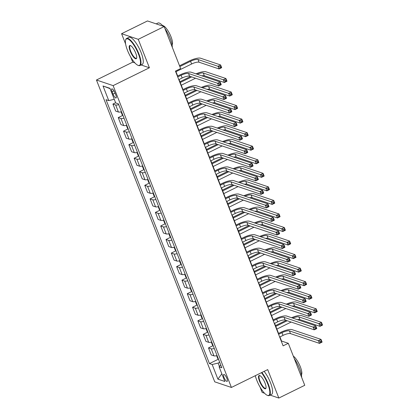 <?xml version="1.0" encoding="UTF-8"?>
<svg xmlns="http://www.w3.org/2000/svg" width="419" height="419" viewBox="0 0 419 419"><rect width="100%" height="100%" fill="white"/><g stroke="black" fill="none" stroke-linecap="round" stroke-linejoin="round"><path stroke-width="0.63" d="M226.889 378.404A3.865 1.126 -116.2 0 0 223.741 374.455A3.865 1.126 -116.2 0 0 224.008 377.435A3.865 1.126 -116.2 0 0 227.156 381.384A3.865 1.126 -116.2 0 0 226.889 378.404M260.068 387.093L262.163 392.435L264.53 393.232M96.449 80.008L214.738 381.84L231.414 387.455L113.13 85.623L96.449 80.008L132.723 62.153L134.876 62.876M141.083 64.966L149.405 67.768L138.254 39.318L121.578 33.703L125.611 43.995M130.738 57.084L132.723 62.153M121.578 33.703L147.488 20.95L164.164 26.565L138.254 39.318M164.164 26.565L180.626 68.564L175.441 71.115L283.113 345.853L288.293 343.302L281.531 341.024L279.923 336.918M112.093 91.766L113.025 94.149A3.745 1.089 -116.2 0 0 116.079 97.978A3.745 1.089 -116.2 0 0 115.822 95.092L114.885 92.704A3.745 1.089 -116.2 0 0 111.836 88.875A3.745 1.089 -116.2 0 0 112.093 91.766L113.968 90.839M114.256 99.287L108.751 100.612L106.023 99.696L209.442 363.592L218.372 359.203M108.751 100.612L103.016 85.979L109.961 88.32L115.691 102.948L118.42 103.87L221.84 367.767L219.116 366.85L224.846 381.479L217.906 379.143L212.171 364.514L209.442 363.592M270.129 395.117L278.839 398.05L304.754 385.297L288.293 343.302M278.839 398.05L267.694 369.6L231.414 387.455M149.405 67.768L113.13 85.623M278.556 333.424L274.613 323.374M273.246 319.88L269.307 309.824M267.935 306.331L263.996 296.275M262.629 292.787L258.685 282.731M257.318 279.237L253.38 269.181M252.008 265.688L248.069 255.637M246.702 252.144L242.758 242.088M241.391 238.594L237.453 228.538M236.08 225.05L232.142 214.994M230.775 211.501L226.831 201.445M225.464 197.951L221.525 187.901M220.153 184.407L216.214 174.351M214.847 170.858L210.904 160.807M209.537 157.314L205.598 147.258M204.226 143.764L200.287 133.708M198.92 130.215L194.976 120.164M193.609 116.671L189.666 106.615M188.299 103.121L184.36 93.07M182.988 89.577L179.049 79.521M177.682 76.028L175.702 70.984M219.697 362.304L218.121 363.079L219.451 366.473M281.269 341.155L281.531 341.024M118.729 104.65A4.829 1.283 158.6 0 1 115.654 104.97L112.926 104.053L115.607 102.734M217.052 355.542A4.829 1.283 158.6 0 1 213.978 355.867L211.249 354.951L208.489 347.906L213.062 345.654M211.742 341.998A4.829 1.283 158.6 0 1 208.667 342.323L205.939 341.401L203.178 334.357L207.756 332.105M206.431 328.449A4.829 1.283 158.6 0 1 203.356 328.774L200.633 327.857L197.873 320.813L202.445 318.56M201.125 314.905A4.829 1.283 158.6 0 1 198.051 315.224L195.322 314.308L192.562 307.263L197.134 305.011M195.814 301.355A4.829 1.283 158.6 0 1 192.74 301.68L190.011 300.758L187.251 293.714L191.829 291.467M190.504 287.806A4.829 1.283 158.6 0 1 187.429 288.131L184.706 287.214L181.946 280.17L186.518 277.917M185.198 274.262A4.829 1.283 158.6 0 1 182.124 274.586L179.395 273.665L176.635 266.62L181.207 264.368M179.887 260.712A4.829 1.283 158.6 0 1 176.813 261.037L174.084 260.12L171.324 253.076L175.901 250.824M174.576 247.168A4.829 1.283 158.6 0 1 171.502 247.488L168.778 246.571L166.018 239.527L170.591 237.274M169.271 233.619A4.829 1.283 158.6 0 1 166.196 233.943L163.468 233.022L160.707 225.977L165.28 223.73M163.96 220.075A4.829 1.283 158.6 0 1 160.886 220.394L158.157 219.477L155.397 212.433L159.974 210.181M158.649 206.525A4.829 1.283 158.6 0 1 155.575 206.85L152.851 205.928L150.091 198.884L154.663 196.631M153.344 192.976A4.829 1.283 158.6 0 1 150.269 193.3L147.54 192.384L144.78 185.339L149.353 183.087M148.033 179.432A4.829 1.283 158.6 0 1 144.958 179.751L142.23 178.834L139.469 171.79L144.047 169.538M142.722 165.882A4.829 1.283 158.6 0 1 139.647 166.207L136.924 165.29L134.164 158.246L138.736 155.994M137.416 152.338A4.829 1.283 158.6 0 1 134.342 152.657L131.613 151.741L128.853 144.696L133.425 142.444M132.105 138.789A4.829 1.283 158.6 0 1 129.031 139.113L126.302 138.191L123.542 131.147L128.114 128.895M126.795 125.239A4.829 1.283 158.6 0 1 123.72 125.564L120.997 124.647L118.231 117.603L122.809 115.351M121.489 111.695A4.829 1.283 158.6 0 1 118.415 112.014L115.686 111.098L112.926 104.053M124.034 118.195A4.829 1.283 158.6 0 1 120.96 118.519L118.231 117.603M129.345 131.744A4.829 1.283 158.6 0 1 126.271 132.069L123.542 131.147M134.656 145.293A4.829 1.283 158.6 0 1 131.582 145.613L128.853 144.696M139.962 158.838A4.829 1.283 158.6 0 1 136.887 159.162L134.164 158.246M145.273 172.387A4.829 1.283 158.6 0 1 142.198 172.707L139.469 171.79M150.583 185.931A4.829 1.283 158.6 0 1 147.509 186.256L144.78 185.339M155.889 199.481A4.829 1.283 158.6 0 1 152.815 199.805L150.091 198.884M161.2 213.03A4.829 1.283 158.6 0 1 158.125 213.35L155.397 212.433M166.511 226.574A4.829 1.283 158.6 0 1 163.436 226.899L160.707 225.977M171.816 240.124A4.829 1.283 158.6 0 1 168.742 240.443L166.018 239.527M177.127 253.668A4.829 1.283 158.6 0 1 174.053 253.993L171.324 253.076M182.438 267.217A4.829 1.283 158.6 0 1 179.363 267.542L176.635 266.62M187.743 280.761A4.829 1.283 158.6 0 1 184.669 281.086L181.946 280.17M193.054 294.311A4.829 1.283 158.6 0 1 189.98 294.636L187.251 293.714M198.365 307.86A4.829 1.283 158.6 0 1 195.291 308.18L192.562 307.263M203.671 321.404A4.829 1.283 158.6 0 1 200.596 321.729L197.873 320.813M208.981 334.954A4.829 1.283 158.6 0 1 205.907 335.273L203.178 334.357M214.292 348.498A4.829 1.283 158.6 0 1 211.218 348.823L208.489 347.906M212.171 364.514L218.121 363.079M220.755 364.996L219.116 366.85M110.097 88.666L103.016 85.979M217.906 379.143L221.84 373.806M178.787 79.652L182.155 77.992A6.039 1.603 158.6 0 1 189.587 76.2L218.645 85.984L217.581 83.271L220.174 81.998L191.116 72.215A9.056 2.404 -21.4 0 0 179.966 74.907L177.42 76.158M177.724 76.939L181.092 75.284A6.039 1.603 158.6 0 1 188.529 73.493L217.581 83.271L219.263 83.9L219.687 84.984L220.724 84.476L220.3 83.391L219.263 83.9M220.3 83.391L220.174 81.998L221.232 84.706L218.645 85.984L219.687 84.984M221.232 84.706L220.724 84.476M175.98 71.691L191.614 63.997A6.039 1.603 158.6 0 1 199.051 62.206L219.085 68.952L218.027 66.239L220.614 64.966L200.581 58.22A9.056 2.404 -21.4 0 0 189.425 60.907L179.531 65.778M179.84 66.558L190.551 61.289A6.039 1.603 158.6 0 1 197.988 59.498L219.708 66.867L220.132 67.951L221.169 67.443L220.745 66.359L219.708 66.867M220.745 66.359L220.614 64.966L221.677 67.674L219.085 68.952L220.132 67.951M221.677 67.674L221.169 67.443M184.098 93.196L187.461 91.541A6.039 1.603 158.6 0 1 194.898 89.75L223.95 99.528L222.892 96.82L225.48 95.548L196.427 85.764A9.056 2.404 -21.4 0 0 185.271 88.451L182.731 89.703M183.035 90.488L186.403 88.833A6.039 1.603 158.6 0 1 193.835 87.037L222.892 96.82L224.574 97.449L224.998 98.533L226.035 98.02L225.611 96.936L224.574 97.449M225.611 96.936L225.48 95.548L226.543 98.256L223.95 99.528L224.998 98.533M226.543 98.256L226.035 98.02M189.409 106.745L192.771 105.09A6.039 1.603 158.6 0 1 200.209 103.294L229.261 113.078L228.198 110.37L230.79 109.092L201.738 99.313A9.056 2.404 -21.4 0 0 190.582 102L188.037 103.252M188.346 104.032L191.708 102.377A6.039 1.603 158.6 0 1 199.145 100.586L228.198 110.37L229.879 110.993L230.303 112.077L231.34 111.569L230.916 110.485L229.879 110.993M230.916 110.485L230.79 109.092L231.854 111.8L229.261 113.078L230.303 112.077M231.854 111.8L231.34 111.569M194.715 120.29L198.082 118.635A6.039 1.603 158.6 0 1 205.514 116.843L234.572 126.622L233.509 123.914L236.101 122.641L207.044 112.858A9.056 2.404 -21.4 0 0 195.893 115.544L193.348 116.796M193.651 117.582L197.019 115.927A6.039 1.603 158.6 0 1 204.456 114.136L233.509 123.914L235.19 124.543L235.614 125.627L236.651 125.119L236.227 124.034L235.19 124.543M236.227 124.034L236.101 122.641L237.159 125.349L234.572 126.622L235.614 125.627M237.159 125.349L236.651 125.119M121.044 111.815L122.165 114.68L122.997 115.55M190.535 76.52L179.924 81.747M180.228 82.527L191.666 76.902M181.291 85.235L195.563 78.212M197.155 74.252A6.039 1.603 158.6 0 1 203.294 73.042L223.332 79.788L225.925 78.515L205.886 71.769A9.056 2.404 -21.4 0 0 196.008 73.864M201.853 75.829A6.039 1.603 158.6 0 1 204.357 75.75L224.395 82.496L223.332 79.788L225.013 80.417L225.443 81.501L226.475 80.987L226.051 79.909L225.013 80.417M226.051 79.909L225.925 78.515L226.988 81.223L224.395 82.496L225.443 81.501M226.988 81.223L226.475 80.987M126.355 125.36L127.476 128.224L128.308 129.094M195.846 90.069L185.229 95.291M185.538 96.077L196.972 90.446M186.602 98.784L200.874 91.761M202.466 87.796A6.039 1.603 158.6 0 1 208.604 86.592L228.643 93.337L231.236 92.06L211.197 85.314A9.056 2.404 -21.4 0 0 201.319 87.409M207.159 89.378A6.039 1.603 158.6 0 1 209.668 89.299L229.706 96.045L228.643 93.337L230.324 93.961L230.749 95.045L231.786 94.537L231.361 93.453L230.324 93.961M231.361 93.453L231.236 92.06L232.294 94.767L229.706 96.045L230.749 95.045M232.294 94.767L231.786 94.537M131.66 138.909L132.786 141.774L133.614 142.643M201.157 103.613L190.54 108.84M190.849 109.621L202.283 103.996M191.907 112.334L206.179 105.305M207.777 101.346A6.039 1.603 158.6 0 1 213.915 100.136L233.954 106.882L236.541 105.609L216.508 98.863A9.056 2.404 -21.4 0 0 206.625 100.958M212.47 102.922A6.039 1.603 158.6 0 1 214.978 102.849L235.012 109.595L233.954 106.882L235.635 107.51L236.059 108.594L237.096 108.086L236.672 107.002L235.635 107.51M236.672 107.002L236.541 105.609L237.604 108.317L235.012 109.595L236.059 108.594M237.604 108.317L237.096 108.086M200.025 133.839L203.388 132.184A6.039 1.603 158.6 0 1 210.825 130.393L239.878 140.171L238.82 137.463L241.407 136.185L212.354 126.407A9.056 2.404 -21.4 0 0 201.199 129.094L198.658 130.346M198.962 131.131L202.33 129.471A6.039 1.603 158.6 0 1 209.762 127.68L238.82 137.463L240.501 138.092L240.925 139.176L241.962 138.663L241.538 137.579L240.501 138.092M241.538 137.579L241.407 136.185L242.47 138.899L239.878 140.171L240.925 139.176M242.47 138.899L241.962 138.663M136.971 152.453L138.092 155.323L138.925 156.193M206.462 117.163L195.851 122.385M196.155 123.17L207.594 117.54M197.218 125.878L211.49 118.855M213.082 114.89A6.039 1.603 158.6 0 1 219.226 113.685L239.259 120.431L241.852 119.153L221.813 112.407A9.056 2.404 -21.4 0 0 211.935 114.502M217.78 116.472A6.039 1.603 158.6 0 1 220.284 116.393L240.323 123.139L239.259 120.431L240.941 121.06L241.37 122.144L242.402 121.63L241.978 120.546L240.941 121.06M241.978 120.546L241.852 119.153L242.915 121.866L240.323 123.139L241.37 122.144M242.915 121.866L242.402 121.63M138.453 53.999A14.728 4.284 -116.2 0 0 130.969 41.355A14.728 4.284 -116.2 0 0 125.585 40.13A14.728 4.284 -116.2 0 0 127.455 50.296A14.728 4.284 -116.2 0 0 137.982 65.312A14.728 4.284 -116.2 0 0 138.453 53.999M125.585 40.13L125.716 39.685A15.094 4.389 63.8 0 1 126.596 38.454A15.094 4.389 63.8 0 1 138.899 53.889A15.094 4.389 63.8 0 1 139.93 65.537A15.094 4.389 63.8 0 1 138.417 65.484L137.982 65.312M135.704 53.072A7.364 2.142 63.8 0 1 136.636 58.152A7.364 2.142 63.8 0 1 133.944 57.544A7.364 2.142 63.8 0 1 130.204 51.223A7.364 2.142 63.8 0 1 130.44 45.561A7.364 2.142 63.8 0 1 135.704 53.072M130.665 45.671A7.003 2.037 -116.2 0 0 130.173 45.708A7.003 2.037 -116.2 0 0 130.649 51.113A7.003 2.037 -116.2 0 0 136.353 58.278A7.003 2.037 -116.2 0 0 136.688 57.911M156.198 23.883L157.9 23.045A15.094 4.389 63.8 0 1 163.148 26.224M164.955 28.581A15.094 4.389 63.8 0 1 170.198 38.485A15.094 4.389 63.8 0 1 172.303 47.331M162.567 25.564A10.868 3.163 63.8 0 1 171.004 36.778A10.868 3.163 63.8 0 1 172.078 44.891M126.596 38.454L128.879 37.328A15.094 4.389 63.8 0 1 141.177 52.768A15.094 4.389 63.8 0 1 142.209 64.411L139.93 65.537M255.291 375.702A14.728 4.284 -116.2 0 0 256.784 380.305A14.728 4.284 -116.2 0 0 267.312 395.321A14.728 4.284 -116.2 0 0 267.783 384.008A14.728 4.284 -116.2 0 0 261.43 372.685M261.859 372.47A15.094 4.389 63.8 0 1 268.228 383.904A15.094 4.389 63.8 0 1 269.26 395.546A15.094 4.389 63.8 0 1 267.746 395.494L267.312 395.321M265.033 383.081A7.364 2.142 63.8 0 1 265.965 388.167A7.364 2.142 63.8 0 1 263.273 387.554A7.364 2.142 63.8 0 1 259.534 381.232A7.364 2.142 63.8 0 1 259.77 375.576A7.364 2.142 63.8 0 1 265.033 383.081M259.995 375.681A7.003 2.037 -116.2 0 0 259.502 375.723A7.003 2.037 -116.2 0 0 259.979 381.122A7.003 2.037 -116.2 0 0 265.688 388.287A7.003 2.037 -116.2 0 0 266.018 387.921M294.285 358.591A15.094 4.389 63.8 0 1 299.527 368.495A15.094 4.389 63.8 0 1 301.638 377.346M293.321 356.124A10.868 3.163 63.8 0 1 300.334 366.793A10.868 3.163 63.8 0 1 301.408 374.905M264.138 371.349A15.094 4.389 63.8 0 1 270.506 382.777A15.094 4.389 63.8 0 1 271.538 394.426L269.26 395.546M205.336 147.388L208.699 145.728A6.039 1.603 158.6 0 1 216.136 143.937L245.188 153.721L244.125 151.008L246.718 149.735L217.665 139.951A9.056 2.404 -21.4 0 0 206.509 142.643L203.964 143.895M204.273 144.675L207.635 143.02A6.039 1.603 158.6 0 1 215.073 141.229L244.125 151.008L245.806 151.636L246.236 152.72L247.268 152.212L246.843 151.128L245.806 151.636M246.843 151.128L246.718 149.735L247.781 152.443L245.188 153.721L246.236 152.72M247.781 152.443L247.268 152.212M142.282 166.003L143.403 168.867L144.236 169.737M211.773 130.707L201.157 135.934M201.466 136.72L212.899 131.089M202.529 139.427L216.801 132.404M218.393 128.439A6.039 1.603 158.6 0 1 224.532 127.229L244.57 133.975L247.163 132.703L227.124 125.957A9.056 2.404 -21.4 0 0 217.246 128.052M223.086 130.021A6.039 1.603 158.6 0 1 225.595 129.942L245.634 136.688L244.57 133.975L246.252 134.604L246.676 135.688L247.713 135.18L247.289 134.096L246.252 134.604M247.289 134.096L247.163 132.703L248.221 135.41L245.634 136.688L246.676 135.688M248.221 135.41L247.713 135.18M210.642 160.933L214.009 159.278A6.039 1.603 158.6 0 1 221.447 157.486L250.499 167.265L249.436 164.557L252.029 163.279L222.976 153.501A9.056 2.404 -21.4 0 0 211.82 156.187L209.275 157.439M209.579 158.225L212.946 156.57A6.039 1.603 158.6 0 1 220.384 154.773L249.436 164.557L251.117 165.186L251.541 166.27L252.578 165.756L252.154 164.672L251.117 165.186M252.154 164.672L252.029 163.279L253.086 165.992L250.499 167.265L251.541 166.27M253.086 165.992L252.578 165.756M147.588 179.552L148.714 182.417L149.541 183.286M217.084 144.256L206.467 149.483M206.777 150.264L218.21 144.634M207.834 152.972L222.107 145.948M223.704 141.983A6.039 1.603 158.6 0 1 229.842 140.779L249.881 147.525L252.468 146.252L232.435 139.506A9.056 2.404 -21.4 0 0 222.552 141.601M228.397 143.565A6.039 1.603 158.6 0 1 230.906 143.487L250.939 150.232L249.881 147.525L251.562 148.153L251.987 149.237L253.024 148.724L252.599 147.64L251.562 148.153M252.599 147.64L252.468 146.252L253.532 148.96L250.939 150.232L251.987 149.237M253.532 148.96L253.024 148.724M215.953 174.482L219.315 172.822A6.039 1.603 158.6 0 1 226.752 171.031L255.805 180.814L254.747 178.106L257.334 176.828L228.282 167.05A9.056 2.404 -21.4 0 0 217.126 169.737L214.586 170.989M214.889 171.769L218.257 170.114A6.039 1.603 158.6 0 1 225.689 168.323L254.747 178.106L256.428 178.73L256.852 179.814L257.889 179.306L257.465 178.222L256.428 178.73M257.465 178.222L257.334 176.828L258.397 179.536L255.805 180.814L256.852 179.814M258.397 179.536L257.889 179.306M152.898 193.096L154.019 195.961L154.852 196.83M222.389 157.806L211.778 163.028M212.082 163.813L223.521 158.183M213.145 166.521L227.417 159.498M229.01 155.533A6.039 1.603 158.6 0 1 235.153 154.328L255.187 161.074L257.779 159.796L237.741 153.05A9.056 2.404 -21.4 0 0 227.863 155.145M233.708 157.115A6.039 1.603 158.6 0 1 236.211 157.036L256.25 163.782L255.187 161.074L256.868 161.697L257.297 162.782L258.329 162.273L257.905 161.189L256.868 161.697M257.905 161.189L257.779 159.796L258.842 162.504L256.25 163.782L257.297 162.782M258.842 162.504L258.329 162.273M221.263 188.026L224.626 186.371A6.039 1.603 158.6 0 1 232.063 184.58L261.116 194.358L260.052 191.651L262.645 190.378L233.593 180.594A9.056 2.404 -21.4 0 0 222.437 183.281L219.891 184.533M220.2 185.318L223.563 183.663A6.039 1.603 158.6 0 1 231 181.872L260.052 191.651L261.734 192.279L262.163 193.363L263.195 192.85L262.771 191.771L261.734 192.279M262.771 191.771L262.645 190.378L263.708 193.086L261.116 194.358L262.163 193.363M263.708 193.086L263.195 192.85M158.209 206.646L159.33 209.51L160.163 210.38M227.7 171.35L217.084 176.577M217.393 177.357L228.826 171.732M218.456 180.07L232.728 173.042M234.321 169.082A6.039 1.603 158.6 0 1 240.459 167.872L260.498 174.618L263.09 173.346L243.051 166.6A9.056 2.404 -21.4 0 0 233.174 168.695M239.013 170.659A6.039 1.603 158.6 0 1 241.522 170.585L261.561 177.331L260.498 174.618L262.179 175.247L262.603 176.331L263.64 175.823L263.216 174.739L262.179 175.247M263.216 174.739L263.09 173.346L264.148 176.053L261.561 177.331L262.603 176.331M264.148 176.053L263.64 175.823M226.569 201.576L229.937 199.921A6.039 1.603 158.6 0 1 237.374 198.129L266.426 207.908L265.363 205.2L267.956 203.922L238.903 194.144A9.056 2.404 -21.4 0 0 227.747 196.83L225.202 198.082M225.511 198.868L228.874 197.208A6.039 1.603 158.6 0 1 236.311 195.416L265.363 205.2L267.044 205.829L267.469 206.907L268.506 206.399L268.081 205.315L267.044 205.829M268.081 205.315L267.956 203.922L269.014 206.635L266.426 207.908L267.469 206.907M269.014 206.635L268.506 206.399M163.515 220.19L164.641 223.06L165.468 223.929M233.011 184.899L222.395 190.121M222.704 190.907L234.137 185.277M223.762 193.615L238.034 186.591M239.631 182.626A6.039 1.603 158.6 0 1 245.77 181.422L265.808 188.168L268.396 186.89L248.362 180.144A9.056 2.404 -21.4 0 0 238.479 182.239M244.324 184.208A6.039 1.603 158.6 0 1 246.833 184.13L266.866 190.875L265.808 188.168L267.49 188.796L267.914 189.88L268.951 189.367L268.527 188.283L267.49 188.796M268.527 188.283L268.396 186.89L269.459 189.603L266.866 190.875L267.914 189.88M269.459 189.603L268.951 189.367M231.88 215.12L235.242 213.465A6.039 1.603 158.6 0 1 242.68 211.674L271.732 221.457L270.674 218.744L273.261 217.471L244.209 207.688A9.056 2.404 -21.4 0 0 233.053 210.375L230.513 211.632M230.817 212.412L234.184 210.757A6.039 1.603 158.6 0 1 241.616 208.966L270.674 218.744L272.355 219.373L272.779 220.457L273.817 219.949L273.392 218.865L272.355 219.373M273.392 218.865L273.261 217.471L274.325 220.179L271.732 221.457L272.779 220.457M274.325 220.179L273.817 219.949M168.826 233.739L169.946 236.604L170.779 237.473M238.317 198.444L227.706 203.671M228.009 204.451L239.448 198.826M229.073 207.164L243.345 200.141M244.937 196.176A6.039 1.603 158.6 0 1 251.081 194.966L271.114 201.712L273.707 200.439L253.668 193.693A9.056 2.404 -21.4 0 0 243.79 195.788M249.635 197.758A6.039 1.603 158.6 0 1 252.138 197.679L272.177 204.425L271.114 201.712L272.795 202.34L273.225 203.424L274.256 202.916L273.832 201.832L272.795 202.34M273.832 201.832L273.707 200.439L274.77 203.147L272.177 204.425L273.225 203.424M274.77 203.147L274.256 202.916M237.191 228.669L240.553 227.014A6.039 1.603 158.6 0 1 247.99 225.223L277.043 235.001L275.98 232.294L278.572 231.016L249.52 221.237A9.056 2.404 -21.4 0 0 238.364 223.924L235.818 225.176M236.127 225.961L239.49 224.306A6.039 1.603 158.6 0 1 246.927 222.51L275.98 232.294L277.661 232.922L278.09 234.006L279.122 233.493L278.698 232.409L277.661 232.922M278.698 232.409L278.572 231.016L279.635 233.729L277.043 235.001L278.09 234.006M279.635 233.729L279.122 233.493M174.136 247.289L175.257 250.153L176.09 251.023M243.628 211.993L233.011 217.22M233.32 218L244.754 212.37M234.383 220.708L248.656 213.685M250.248 209.72A6.039 1.603 158.6 0 1 256.386 208.515L276.425 215.261L279.017 213.983L258.979 207.237A9.056 2.404 -21.4 0 0 249.101 209.338M254.941 211.302A6.039 1.603 158.6 0 1 257.449 211.223L277.488 217.969L276.425 215.261L278.106 215.89L278.53 216.974L279.567 216.461L279.143 215.376L278.106 215.89M279.143 215.376L279.017 213.983L280.075 216.696L277.488 217.969L278.53 216.974M280.075 216.696L279.567 216.461M242.496 242.219L245.864 240.558A6.039 1.603 158.6 0 1 253.301 238.767L282.354 248.551L281.29 245.838L283.883 244.565L254.831 234.781A9.056 2.404 -21.4 0 0 243.675 237.473L241.129 238.725M241.438 239.506L244.801 237.851A6.039 1.603 158.6 0 1 252.238 236.059L281.29 245.838L282.972 246.466L283.396 247.55L284.433 247.042L284.009 245.958L282.972 246.466M284.009 245.958L283.883 244.565L284.941 247.273L282.354 248.551L283.396 247.55M284.941 247.273L284.433 247.042M179.442 260.833L180.568 263.698L181.396 264.567M248.938 225.542L238.322 230.764M238.631 231.55L250.064 225.92M239.689 234.258L253.961 227.234M255.559 223.269A6.039 1.603 158.6 0 1 261.697 222.065L281.736 228.811L284.323 227.533L264.289 220.787A9.056 2.404 -21.4 0 0 254.406 222.882M260.251 224.851A6.039 1.603 158.6 0 1 262.76 224.773L282.794 231.518L281.736 228.811L283.417 229.434L283.841 230.518L284.878 230.01L284.454 228.926L283.417 229.434M284.454 228.926L284.323 227.533L285.386 230.241L282.794 231.518L283.841 230.518M285.386 230.241L284.878 230.01M247.807 255.763L251.17 254.108A6.039 1.603 158.6 0 1 258.607 252.317L287.659 262.095L286.601 259.387L289.189 258.114L260.136 248.331A9.056 2.404 -21.4 0 0 248.986 251.018L246.44 252.269M246.744 253.055L250.112 251.4A6.039 1.603 158.6 0 1 257.544 249.609L286.601 259.387L288.282 260.016L288.707 261.1L289.744 260.587L289.32 259.502L288.282 260.016M289.32 259.502L289.189 258.114L290.252 260.822L287.659 262.095L288.707 261.1M290.252 260.822L289.744 260.587M184.753 274.382L185.874 277.247L186.706 278.116M254.244 239.087L243.633 244.314M243.937 245.094L255.375 239.469M245 247.807L259.272 240.778M260.864 236.819A6.039 1.603 158.6 0 1 267.008 235.609L287.041 242.355L289.634 241.082L269.595 234.336A9.056 2.404 -21.4 0 0 259.717 236.431M265.562 238.395A6.039 1.603 158.6 0 1 268.066 238.317L288.104 245.063L287.041 242.355L288.722 242.983L289.152 244.068L290.184 243.559L289.759 242.475L288.722 242.983M289.759 242.475L289.634 241.082L290.697 243.79L288.104 245.063L289.152 244.068M290.697 243.79L290.184 243.559M253.118 269.312L256.48 267.657A6.039 1.603 158.6 0 1 263.918 265.861L292.97 275.644L291.907 272.937L294.499 271.659L265.447 261.88A9.056 2.404 -21.4 0 0 254.291 264.567L251.746 265.819M252.055 266.599L255.417 264.944A6.039 1.603 158.6 0 1 262.854 263.153L291.907 272.937L293.588 273.56L294.018 274.644L295.049 274.136L294.625 273.052L293.588 273.56M294.625 273.052L294.499 271.659L295.563 274.366L292.97 275.644L294.018 274.644M295.563 274.366L295.049 274.136M190.064 287.926L191.184 290.791L192.017 291.666M259.555 252.636L248.938 257.858M249.247 258.643L260.681 253.013M250.311 261.351L264.583 254.328M266.175 250.363A6.039 1.603 158.6 0 1 272.313 249.158L292.352 255.904L294.945 254.626L274.906 247.88A9.056 2.404 -21.4 0 0 265.028 249.975M270.868 251.945A6.039 1.603 158.6 0 1 273.377 251.866L293.415 258.612L292.352 255.904L294.033 256.533L294.457 257.612L295.495 257.104L295.07 256.019L294.033 256.533M295.07 256.019L294.945 254.626L296.008 257.339L293.415 258.612L294.457 257.612M296.008 257.339L295.495 257.104M258.423 282.856L261.791 281.201A6.039 1.603 158.6 0 1 269.228 279.41L298.281 289.194L297.218 286.481L299.81 285.208L270.758 275.424A9.056 2.404 -21.4 0 0 259.602 278.111L257.057 279.368M257.366 280.149L260.728 278.494A6.039 1.603 158.6 0 1 268.165 276.702L297.218 286.481L298.899 287.109L299.323 288.193L300.36 287.685L299.936 286.601L298.899 287.109M299.936 286.601L299.81 285.208L300.868 287.916L298.281 289.194L299.323 288.193M300.868 287.916L300.36 287.685M195.369 301.476L196.495 304.341L197.328 305.21M264.866 266.18L254.249 271.407M254.558 272.188L265.992 266.563M255.616 274.901L269.888 267.872M271.486 263.912A6.039 1.603 158.6 0 1 277.624 262.703L297.663 269.448L300.25 268.176L280.217 261.43A9.056 2.404 -21.4 0 0 270.334 263.525M276.179 265.489A6.039 1.603 158.6 0 1 278.687 265.416L298.721 272.161L297.663 269.448L299.344 270.077L299.768 271.161L300.805 270.653L300.381 269.569L299.344 270.077M300.381 269.569L300.25 268.176L301.313 270.884L298.721 272.161L299.768 271.161M301.313 270.884L300.805 270.653M263.734 296.406L267.097 294.751A6.039 1.603 158.6 0 1 274.534 292.96L303.586 302.738L302.528 300.03L305.116 298.752L276.063 288.974A9.056 2.404 -21.4 0 0 264.913 291.661L262.367 292.912M262.671 293.698L266.039 292.038A6.039 1.603 158.6 0 1 273.476 290.247L302.528 300.03L304.21 300.659L304.634 301.743L305.671 301.23L305.247 300.145L304.21 300.659M305.247 300.145L305.116 298.752L306.179 301.465L303.586 302.738L304.634 301.743M306.179 301.465L305.671 301.23M200.68 315.025L201.801 317.89L202.634 318.759M270.171 279.73L259.56 284.951M259.864 285.737L271.303 280.107M260.927 288.445L275.199 281.421M276.791 277.457A6.039 1.603 158.6 0 1 282.935 276.252L302.968 282.998L305.561 281.72L285.522 274.974A9.056 2.404 -21.4 0 0 275.644 277.074M281.489 279.038A6.039 1.603 158.6 0 1 283.993 278.96L304.032 285.706L302.968 282.998L304.655 283.626L305.079 284.711L306.116 284.197L305.687 283.113L304.655 283.626M305.687 283.113L305.561 281.72L306.624 284.433L304.032 285.706L305.079 284.711M306.624 284.433L306.116 284.197M269.045 309.955L272.408 308.295A6.039 1.603 158.6 0 1 279.845 306.504L308.897 316.287L307.834 313.574L310.427 312.302L281.374 302.518A9.056 2.404 -21.4 0 0 270.218 305.21L267.673 306.462M267.982 307.242L271.344 305.587A6.039 1.603 158.6 0 1 278.782 303.796L307.834 313.574L309.521 314.203L309.945 315.287L310.977 314.779L310.552 313.695L309.521 314.203M310.552 313.695L310.427 312.302L311.49 315.009L308.897 316.287L309.945 315.287M311.49 315.009L310.977 314.779M205.991 328.569L207.112 331.434L207.944 332.304M275.482 293.279L264.866 298.501M265.175 299.286L276.608 293.656M266.238 301.994L280.51 294.971M282.102 291.006A6.039 1.603 158.6 0 1 288.241 289.801L308.279 296.547L310.872 295.269L290.833 288.523A9.056 2.404 -21.4 0 0 280.955 290.618M286.795 292.588A6.039 1.603 158.6 0 1 289.304 292.509L309.342 299.255L308.279 296.547L309.96 297.171L310.385 298.255L311.422 297.747L310.998 296.662L309.96 297.171M310.998 296.662L310.872 295.269L311.935 297.977L309.342 299.255L310.385 298.255M311.935 297.977L311.422 297.747M274.351 323.499L277.718 321.844A6.039 1.603 158.6 0 1 285.156 320.053L314.208 329.832L313.145 327.124L315.737 325.851L286.685 316.067A9.056 2.404 -21.4 0 0 275.529 318.754L272.984 320.006M273.293 320.792L276.655 319.137A6.039 1.603 158.6 0 1 284.092 317.345L313.145 327.124L314.826 327.752L315.25 328.836L316.287 328.323L315.863 327.239L314.826 327.752M315.863 327.239L315.737 325.851L316.801 328.559L314.208 329.832L315.25 328.836M316.801 328.559L316.287 328.323M211.296 342.119L212.423 344.984L213.255 345.853M280.793 306.823L270.176 312.05M270.485 312.831L281.919 307.206M271.543 315.538L285.816 308.515M287.413 304.555A6.039 1.603 158.6 0 1 293.551 303.346L313.59 310.091L316.177 308.819L296.144 302.073A9.056 2.404 -21.4 0 0 286.261 304.168M292.106 306.132A6.039 1.603 158.6 0 1 294.615 306.053L314.648 312.799L313.59 310.091L315.271 310.72L315.696 311.804L316.733 311.291L316.308 310.212L315.271 310.72M316.308 310.212L316.177 308.819L317.241 311.526L314.648 312.799L315.696 311.804M317.241 311.526L316.733 311.291M279.662 337.049L283.024 335.394A6.039 1.603 158.6 0 1 290.461 333.597L319.514 343.381L318.456 340.673L321.043 339.395L291.991 329.617A9.056 2.404 -21.4 0 0 280.84 332.304L278.295 333.555M278.598 334.336L281.966 332.681A6.039 1.603 158.6 0 1 289.403 330.89L318.456 340.673L320.137 341.296L320.561 342.381L321.598 341.873L321.174 340.788L320.137 341.296M321.174 340.788L321.043 339.395L322.106 342.103L319.514 343.381L320.561 342.381M322.106 342.103L321.598 341.873M216.607 355.663L217.728 358.528L218.561 359.397M286.098 320.373L275.487 325.594M275.791 326.38L287.23 320.75M276.854 329.088L291.126 322.064M292.719 318.1A6.039 1.603 158.6 0 1 298.862 316.895L318.896 323.641L321.488 322.363L301.45 315.617A9.056 2.404 -21.4 0 0 291.572 317.712M297.417 319.681A6.039 1.603 158.6 0 1 299.92 319.603L319.959 326.349L318.896 323.641L320.582 324.269L321.006 325.348L322.043 324.84L321.614 323.756L320.582 324.269M321.614 323.756L321.488 322.363L322.551 325.076L319.959 326.349L321.006 325.348M322.551 325.076L322.043 324.84M118.415 112.014L115.654 104.97M123.72 125.564L120.96 118.519M129.031 139.113L126.271 132.069M134.342 152.657L131.582 145.613M139.647 166.207L136.887 159.162M144.958 179.751L142.198 172.707M150.269 193.3L147.509 186.256M155.575 206.85L152.815 199.805M160.886 220.394L158.125 213.35M166.196 233.943L163.436 226.899M171.502 247.488L168.742 240.443M176.813 261.037L174.053 253.993M182.124 274.586L179.363 267.542M187.429 288.131L184.669 281.086M192.74 301.68L189.98 294.636M198.051 315.224L195.291 308.18M203.356 328.774L200.596 321.729M208.667 342.323L205.907 335.273M213.978 355.867L211.218 348.823M115.063 93.149L113.025 94.149M181.092 75.284L182.155 77.992M188.529 73.493L189.587 76.2M190.551 61.289L191.614 63.997M197.988 59.498L199.051 62.206M186.403 88.833L187.461 91.541M193.835 87.037L194.898 89.75M191.708 102.377L192.771 105.09M199.145 100.586L200.209 103.294M197.019 115.927L198.082 118.635M204.456 114.136L205.514 116.843M203.294 73.042L204.357 75.75M208.604 86.592L209.668 89.299M213.915 100.136L214.978 102.849M202.33 129.471L203.388 132.184M209.762 127.68L210.825 130.393M219.226 113.685L220.284 116.393M207.635 143.02L208.699 145.728M215.073 141.229L216.136 143.937M224.532 127.229L225.595 129.942M212.946 156.57L214.009 159.278M220.384 154.773L221.447 157.486M229.842 140.779L230.906 143.487M218.257 170.114L219.315 172.822M225.689 168.323L226.752 171.031M235.153 154.328L236.211 157.036M223.563 183.663L224.626 186.371M231 181.872L232.063 184.58M240.459 167.872L241.522 170.585M228.874 197.208L229.937 199.921M236.311 195.416L237.374 198.129M245.77 181.422L246.833 184.13M234.184 210.757L235.242 213.465M241.616 208.966L242.68 211.674M251.081 194.966L252.138 197.679M239.49 224.306L240.553 227.014M246.927 222.51L247.99 225.223M256.386 208.515L257.449 211.223M244.801 237.851L245.864 240.558M252.238 236.059L253.301 238.767M261.697 222.065L262.76 224.773M250.112 251.4L251.17 254.108M257.544 249.609L258.607 252.317M267.008 235.609L268.066 238.317M255.417 264.944L256.48 267.657M262.854 263.153L263.918 265.861M272.313 249.158L273.377 251.866M260.728 278.494L261.791 281.201M268.165 276.702L269.228 279.41M277.624 262.703L278.687 265.416M266.039 292.038L267.097 294.751M273.476 290.247L274.534 292.96M282.935 276.252L283.993 278.96M271.344 305.587L272.408 308.295M278.782 303.796L279.845 306.504M288.241 289.801L289.304 292.509M276.655 319.137L277.718 321.844M284.092 317.345L285.156 320.053M293.551 303.346L294.615 306.053M281.966 332.681L283.024 335.394M289.403 330.89L290.461 333.597M298.862 316.895L299.92 319.603"/></g></svg>
